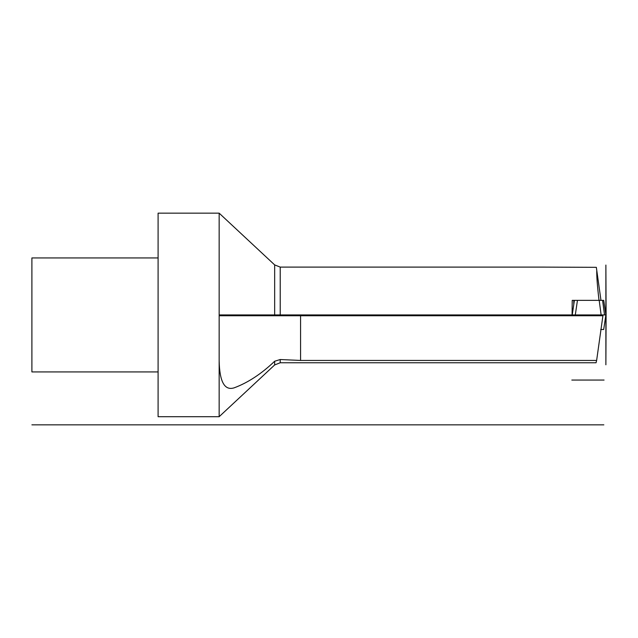 <?xml version="1.0" encoding="UTF-8"?>
<svg xmlns="http://www.w3.org/2000/svg" width="638" height="638" viewBox="0 0 638 638"><rect width="100%" height="100%" fill="white"/><g stroke="black" fill="none" stroke-linecap="round" stroke-linejoin="round"><path stroke-width="0.96" d="M300.57 314.933L300.57 360.446L596.634 360.446L596.044 362.759M300.57 360.446L280.218 359.529L274.667 361.236C261.413 373.868 247.903 382.736 234.146 387.84C224.6 390.823 219.6 381.827 219.153 360.853L219.153 315.746L219.927 314.933L274.667 314.933L274.667 264.914L219.153 213.156L219.153 315.746L602.918 315.746L596.634 360.446M596.769 270.345C596.594 276.079 597.343 286.079 599.018 300.354L600.98 300.354L596.339 267.33L541.255 267.099M274.667 264.914L280.218 267.099L280.218 314.933L606.1 314.933L605.885 364.792L605.885 265.065L606.1 314.933L572.079 314.933L572.222 300.354L577.454 300.354L575.301 314.933L572.079 314.933M597.503 314.933L603.03 314.933L602.918 315.746M280.218 359.529L280.218 362.759L274.667 364.944L219.153 416.702L219.153 360.853M280.218 314.933L274.667 314.933M573.769 304.589L573.769 300.354M219.153 416.702L158.096 416.702L158.096 213.156L219.153 213.156M158.096 371.922L31.9 371.922L31.9 257.935L158.096 257.935M600.677 300.354L602.583 300.354L604.521 314.933L605.877 314.933L572.246 314.933L574.399 300.354L603.723 300.354L605.877 314.933L603.692 329.503L600.693 329.503M31.9 424.844L603.843 424.844M219.153 314.933L600.773 314.933M604.521 314.933L588.22 314.933M599.194 300.354L601.132 314.933L575.301 314.933M601.132 380.065L572.246 380.065L601.132 380.065M604.066 380.065L571.823 380.065L604.066 380.065M274.667 364.944L274.667 361.236M280.218 362.759L596.091 362.759M280.218 267.099L544.796 267.099M603.7 329.503L605.885 314.933L603.731 300.354M574.391 300.354L572.238 314.933"/></g></svg>
